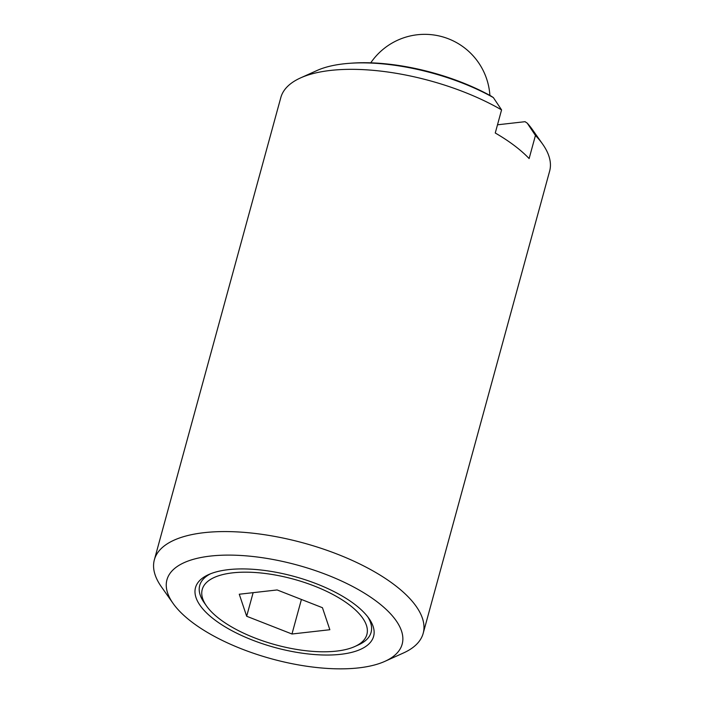 <?xml version="1.0" encoding="UTF-8"?>
<svg xmlns="http://www.w3.org/2000/svg" width="704" height="704" viewBox="0 0 704 704"><rect width="100%" height="100%" fill="white"/><g stroke="black" fill="none" stroke-linecap="round" stroke-linejoin="round"><path stroke-width="1.06" d="M210.522 573.786A88.836 35.42 -164.7 0 0 204.169 602.642L206.51 605.968A85.351 34.038 -164.7 0 0 219.991 619.265A85.351 34.038 -164.7 0 0 354.79 646.536A85.351 34.038 -164.7 0 0 349.122 604.692A85.351 34.038 -164.7 0 0 244.2 572.176A85.351 34.038 -164.7 0 0 206.51 605.968M214.72 619.863A92.321 36.81 -164.7 0 0 328.205 655.037A92.321 36.81 -164.7 0 0 368.975 618.482A92.321 36.81 -164.7 0 0 354.394 604.094A92.321 36.81 -164.7 0 0 208.586 574.605A92.321 36.81 -164.7 0 0 214.72 619.863M354.79 646.536L358.503 644.864A88.836 35.42 -164.7 0 0 367.726 616.792M384.894 661.346L403.436 652.986A139.348 55.563 -164.7 0 0 423.183 633.345A139.348 55.563 -164.7 0 0 394.187 584.672A139.348 55.563 -164.7 0 0 250.879 532.981A139.348 55.563 -164.7 0 0 154.361 559.803A139.348 55.563 -164.7 0 0 161.357 586.766L173.07 603.398A121.933 48.62 -164.7 0 0 192.324 622.389A121.933 48.62 -164.7 0 0 384.894 661.346A121.933 48.62 -164.7 0 0 376.79 601.568A121.933 48.62 -164.7 0 0 226.908 555.113A121.933 48.62 -164.7 0 0 173.07 603.398M423.183 633.345L549.639 171.098A139.348 55.563 -164.7 0 0 542.643 144.135L532.259 129.378A123.895 49.403 -164.7 0 0 527.226 123.13L535.445 135.45L529.126 158.558A139.348 55.563 -164.7 0 0 514.316 145.543A139.348 55.563 -164.7 0 0 495.255 133.003L501.574 109.894A139.348 55.563 -164.7 0 0 300.564 77.906A139.348 55.563 -164.7 0 0 280.817 97.557L154.361 559.803M239.263 594.229L277.147 589.952L322.441 607.702L329.85 629.728L291.966 634.005L246.673 616.255L239.263 594.229M253.132 592.662L246.673 616.255M301.418 599.465L291.966 634.005M527.226 123.13L525.052 121.686L497.499 124.802M350.161 63.263L352.528 63.096A120.49 48.048 15.3 0 1 491.181 96.131L493.354 97.574A123.895 49.403 -164.7 0 0 350.161 63.263A123.895 49.403 -164.7 0 0 317.02 70.497L300.564 77.906M542.643 144.135A139.348 55.563 -164.7 0 0 535.445 135.45M501.574 109.894L493.354 97.574M489.896 95.418A65.322 65.322 0 0 0 370.762 62.832"/></g></svg>
